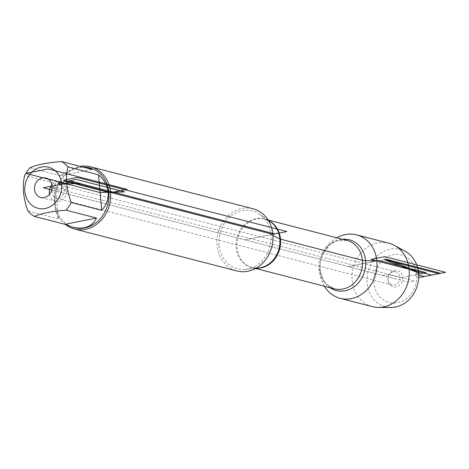 <?xml version="1.0" encoding="UTF-8"?>
<svg xmlns="http://www.w3.org/2000/svg" width="469" height="469" viewBox="0 0 469 469"><rect width="100%" height="100%" fill="white"/><g stroke="black" fill="none" stroke-linecap="round" stroke-linejoin="round"><path stroke-width="0.35" stroke-dasharray="2.35 1.76" d="M382.264 275.35L389.188 274.752L398.498 277.156L402.625 277.267A8.43 7.287 104.5 0 1 396.065 286.958A8.43 7.287 104.5 0 1 387.974 280.175A8.43 7.287 104.5 0 1 388.033 277.941A8.43 7.287 104.5 0 1 388.567 275.878A8.43 7.287 104.5 0 1 396.452 270.384A8.43 7.287 104.5 0 1 402.625 277.267L418.665 274.084M418.577 272.97L416.648 274.482A24.576 21.24 104.5 0 1 386.556 301.631A24.576 21.24 104.5 0 1 382.698 260.049A24.576 21.24 104.5 0 1 416.648 274.482L418.577 272.97L414.719 275.989L418.706 277.021M219.005 245.029A29.875 25.818 104.5 0 1 231.58 215.564A29.875 25.818 104.5 0 1 259.65 214.263A29.875 25.818 104.5 0 1 270.906 234.723A29.875 25.818 104.5 0 1 245.41 269.399A29.875 25.818 104.5 0 1 219.005 245.029M252.99 208.769A32.127 27.765 -75.5 0 0 218.073 232.929A32.127 27.765 -75.5 0 0 236.921 270.976M324.378 286.225A32.777 28.328 104.5 0 1 319.887 272.249A32.777 28.328 104.5 0 1 320.116 263.572A32.777 28.328 104.5 0 1 322.191 255.552A32.777 28.328 104.5 0 1 336.889 237.801M65.859 224.768A32.127 27.765 104.5 0 1 54.721 203.476A32.127 27.765 104.5 0 1 80.463 166.413M82.632 166.97C75.796 167.404 68.392 170.306 60.413 175.676L92.035 169.403M60.413 175.676L29.905 167.796M55.201 183.373C53.308 197.572 54.404 209.426 58.502 218.935L55.201 183.373L24.693 175.494M58.502 218.935L27.993 211.056M89.714 167.914A30.837 26.651 -75.5 0 0 56.192 191.106A30.837 26.651 -75.5 0 0 74.284 227.629M388.015 279.547A6.824 5.898 104.5 0 1 388.062 277.742A6.824 5.898 104.5 0 1 388.496 276.071A6.824 5.898 104.5 0 1 395.654 271.762A6.824 5.898 104.5 0 1 399.875 277.191A6.824 5.898 104.5 0 1 392.236 284.976A6.824 5.898 104.5 0 1 388.015 279.547M49.456 194.324A10.037 8.677 -75.5 0 0 55.518 201.301A10.037 8.677 -75.5 0 0 66.75 189.845L63.96 190.402A6.824 5.898 -75.5 0 0 59.739 184.968A6.824 5.898 -75.5 0 0 52.317 190.103A6.824 5.898 -75.5 0 0 56.327 198.188A6.824 5.898 -75.5 0 0 63.96 190.402L414.532 280.978L408.599 282.156L51.678 189.939L395.303 278.721M52 186.035L66.75 189.845A10.037 8.677 -75.5 0 0 60.542 181.861A10.037 8.677 -75.5 0 0 51.854 185.026M372.433 306.667A32.777 28.328 104.5 0 1 353.204 267.846A32.777 28.328 104.5 0 1 388.83 243.194M405.421 251.448A29.635 25.613 -75.5 0 0 368.036 271.674A29.635 25.613 -75.5 0 0 390.941 307.482M376.836 260.94L348.361 266.591L376.836 260.94M272.964 235.684L270.906 234.723L244.959 239.876L272.864 234.336M52.03 187.635L59.85 189.658L56.315 191.135M418.706 275.01L416.648 274.482M268.086 220.02L265.038 219.234L270.402 221.702A25.144 21.732 -75.5 0 0 246.776 222.798A25.144 21.732 -75.5 0 0 236.194 247.591A25.144 21.732 -75.5 0 0 258.413 268.098L252.521 267.658A25.009 21.615 104.5 0 1 237.056 247.761A25.009 21.615 104.5 0 1 265.038 219.234A25.009 21.615 104.5 0 1 269.13 220.823M256.877 268.25A25.009 21.615 104.5 0 1 252.521 267.658L255.576 268.45M322.191 255.552L329.174 245.486L332.509 242.954L336.994 240.82L346.913 240.386A25.009 21.615 -75.5 0 0 318.932 268.913A25.009 21.615 -75.5 0 0 334.403 288.816L326.09 283.798L323.352 280.134L320.057 269.622L320.239 262.746A26.194 22.635 104.5 0 1 321.892 256.338A26.194 22.635 104.5 0 1 342.552 239.26M330.035 287.685A26.194 22.635 104.5 0 1 320.057 269.675A26.194 22.635 104.5 0 1 320.239 262.746L320.116 263.572M268.174 220.16L259.65 214.263M255.722 268.368L245.41 269.399M395.654 271.762L59.739 184.968M392.236 284.976L56.327 198.188M60.542 181.861L45.786 178.044M55.518 201.301L40.768 197.484"/><path stroke-width="0.7" d="M74.589 229.036L236.921 270.976A32.127 27.765 -75.5 0 0 272.864 234.336A32.127 27.765 -75.5 0 0 252.99 208.769L90.664 166.829A32.127 27.765 104.5 0 1 110.532 192.39A32.127 27.765 104.5 0 1 74.589 229.036A32.127 27.765 104.5 0 1 65.859 224.768M336.889 237.801A32.777 28.328 104.5 0 1 356.563 234.858A32.777 28.328 104.5 0 1 376.836 260.94A32.777 28.328 104.5 0 1 340.166 298.331A32.777 28.328 104.5 0 1 324.378 286.225M80.463 166.413A32.127 27.765 104.5 0 1 90.664 166.829M52 186.035A10.037 8.677 -75.5 0 0 45.786 178.044A10.037 8.677 -75.5 0 0 34.876 185.595A10.037 8.677 -75.5 0 0 40.768 197.484A10.037 8.677 -75.5 0 0 52 186.035L73.275 181.808L274.957 233.92L272.864 234.336L63.362 180.207L77.315 177.434L286.817 231.563L272.864 234.336M61.697 184.112A21.205 18.326 -75.5 0 0 35.732 169.209A21.205 18.326 -75.5 0 0 29.541 202.942A21.205 18.326 -75.5 0 0 50.822 206.319A21.205 18.326 -75.5 0 0 61.697 184.112L80.205 183.473L69.647 180.747L57.781 183.098L61.697 184.112M96.544 218.044L64.927 224.323L72.507 227.172C84.068 229.769 92.082 226.726 96.544 218.044L66.035 210.165A30.837 26.651 -75.5 0 0 71.247 202.467C66.416 189.646 65.314 177.792 67.946 166.905A30.837 26.651 -75.5 0 0 61.527 161.518L92.035 169.403L87.938 167.451L82.632 166.97M61.527 161.518C47.252 162.643 36.711 164.736 29.905 167.796A30.837 26.651 -75.5 0 0 24.693 175.494C22.061 186.381 23.157 198.235 27.993 211.056A30.837 26.651 -75.5 0 0 34.419 216.444C41.225 213.383 51.76 211.29 66.035 210.165M34.419 216.444L64.927 224.323M71.247 202.467L101.755 210.347C106.551 204.853 108.685 198.833 108.163 192.29C107.471 185.753 104.241 179.92 98.455 174.785L67.946 166.905M101.755 210.347L98.455 174.785M72.507 227.172L74.284 227.629A30.837 26.651 -75.5 0 0 108.79 192.454A30.837 26.651 -75.5 0 0 89.714 167.914L87.938 167.451M51.854 185.026A10.037 8.677 -75.5 0 0 49.456 194.324M356.563 234.858L388.83 243.194A32.777 28.328 104.5 0 1 394.552 245.469A32.777 28.328 104.5 0 1 409.109 269.276A32.777 28.328 104.5 0 1 378.542 307.447A32.777 28.328 104.5 0 1 372.433 306.667L340.166 298.331M378.542 307.447L390.941 307.482A29.635 25.613 -75.5 0 0 418.577 272.97A29.635 25.613 -75.5 0 0 405.421 251.448L394.552 245.469M272.964 235.684L280.128 239.038L363.534 260.588L376.836 260.94L379.104 260.488L426.04 272.618L418.665 274.084M43.277 187.764L51.678 189.939L43.277 187.764L50.605 186.31L50.541 187.254L52.03 187.635M108.79 192.454L124.684 191.903L76.341 179.416L66.158 181.439L108.79 192.454M25.789 173.366L100.108 192.566L113.17 192.12L127.122 189.347L48.114 168.934L25.789 173.366M370.973 259.421L431.597 275.086L445.55 272.319L384.926 256.654L370.973 259.421M418.706 277.021L420.077 277.372L440.649 273.292L385.887 259.14L419.497 272.255L418.577 272.97L384.058 259.504L438.82 273.656L424.468 276.505L418.706 275.01M418.577 272.97L384.058 259.504L418.577 272.97M255.722 268.368L258.413 268.098A25.144 21.732 -75.5 0 0 279.87 238.914A25.144 21.732 -75.5 0 0 270.402 221.702L268.174 220.16M269.13 220.823A25.009 21.615 104.5 0 1 279.706 248.851A25.009 21.615 104.5 0 1 256.877 268.25M255.576 268.45L334.403 288.816A25.009 21.615 -75.5 0 0 361.581 270.009A25.009 21.615 -75.5 0 0 346.913 240.386L268.086 220.02M342.552 239.26A26.194 22.635 104.5 0 1 364.724 270.818A26.194 22.635 104.5 0 1 330.035 287.685"/></g></svg>
